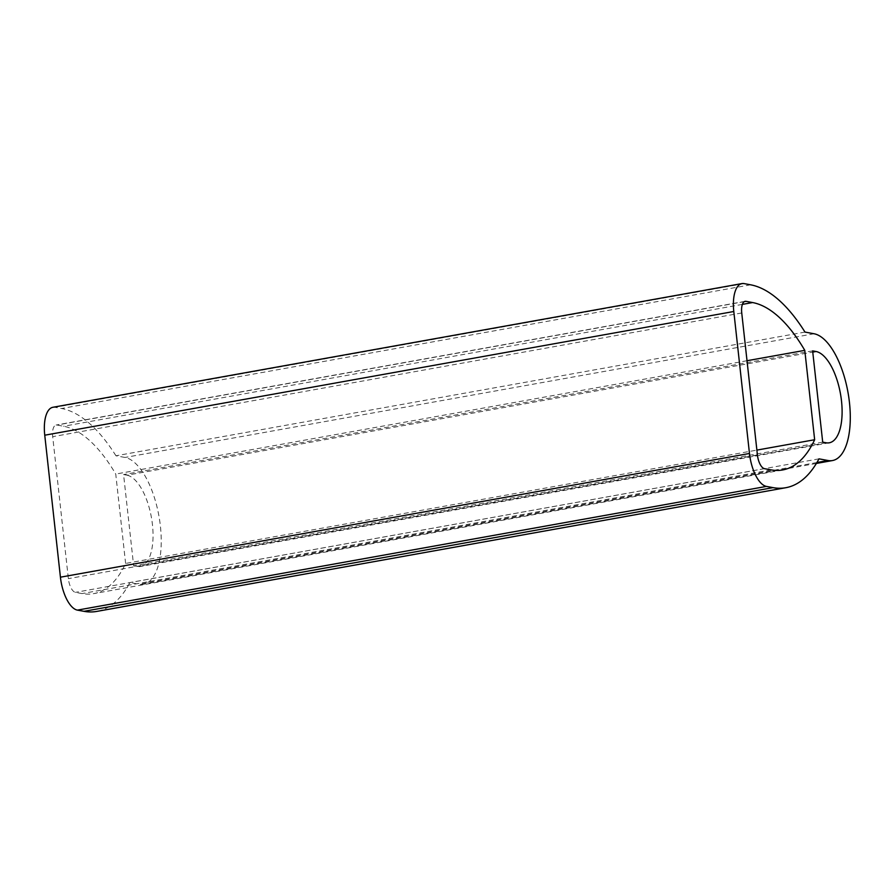 <?xml version="1.0" encoding="UTF-8"?>
<svg xmlns="http://www.w3.org/2000/svg" width="895" height="895" viewBox="0 0 895 895"><rect width="100%" height="100%" fill="white"/><g stroke="black" fill="none" stroke-linecap="round" stroke-linejoin="round"><path stroke-width="0.67" stroke-dasharray="4.47 3.36" d="M804.985 332.079L115.947 455.779L125.02 457.457A64.429 27.342 -100.2 0 1 159.746 521.047A64.429 27.342 -100.2 0 1 143.413 584.256A64.429 27.342 -100.2 0 1 139.016 584.222L129.943 582.544A187.044 79.375 -100.2 0 1 96.727 611.419M52.906 407.281A30.922 13.123 -100.2 0 1 55.009 407.292L61.598 408.512A187.044 79.375 -100.2 0 1 115.947 455.779M126.989 475.2A46.383 19.69 -100.2 0 1 151.982 520.991A46.383 19.69 -100.2 0 1 140.224 566.501A46.383 19.69 -100.2 0 1 137.058 566.479L133.657 565.853L123.577 474.574L126.989 475.2L812.761 352.093M125.613 563.436L115.746 474.059A169.01 71.723 -100.2 0 0 63.567 426.255L56.967 425.035A12.888 5.471 -100.2 0 0 56.094 425.035A12.888 5.471 -100.2 0 0 52.693 436.67L68.367 578.651A12.888 5.471 -100.2 0 0 75.437 592.367L82.038 593.586A169.01 71.723 -100.2 0 0 93.539 593.665A169.01 71.723 -100.2 0 0 125.613 563.436L756.879 450.107M818.981 458.844L129.943 582.544M822.706 442.141L133.657 565.853M812.626 350.874L123.577 474.574M747.012 360.73L115.746 474.059M814.07 333.757L125.02 457.457M750.648 284.811L61.598 408.512M744.058 283.592L55.009 407.292M816.934 462.525L139.016 584.222M826.107 442.779L137.058 566.479M742.38 304.389L63.567 426.255M744.316 301.637L56.967 425.035M741.742 312.97L52.693 436.67M757.416 454.94L68.367 578.651M764.487 468.667L75.437 592.367M771.087 469.886L82.038 593.586M816.385 463.442L143.413 584.256M829.262 442.801L140.224 566.501M745.132 301.335L56.094 425.035M782.588 469.964L93.539 593.665"/><path stroke-width="1.34" d="M828.065 460.522L818.981 458.844A187.044 79.375 -100.2 0 1 785.776 487.719A187.044 79.375 -100.2 0 1 773.045 487.63L766.444 486.41A30.922 13.123 -100.2 0 1 749.473 453.474L733.799 311.505A30.922 13.123 -100.2 0 1 741.955 283.581A30.922 13.123 -100.2 0 1 744.058 283.592L750.648 284.811A187.044 79.375 -100.2 0 1 804.985 332.079L814.07 333.757A64.429 27.342 -100.2 0 1 848.796 397.335A64.429 27.342 -100.2 0 1 832.451 460.556A64.429 27.342 -100.2 0 1 828.065 460.522L816.934 462.525M816.027 351.5A46.383 19.69 -100.2 0 1 841.031 397.279A46.383 19.69 -100.2 0 1 829.262 442.801A46.383 19.69 -100.2 0 1 826.107 442.779L822.706 442.141L812.626 350.874L816.027 351.5L812.761 352.093M804.784 350.359A169.01 71.723 -100.2 0 0 752.606 302.555L746.016 301.335A12.888 5.471 -100.2 0 0 745.132 301.335A12.888 5.471 -100.2 0 0 741.742 312.97L757.416 454.94A12.888 5.471 -100.2 0 0 764.487 468.667L771.087 469.886A169.01 71.723 -100.2 0 0 782.588 469.964A169.01 71.723 -100.2 0 0 814.651 439.736L804.784 350.359L747.012 360.73M766.444 486.41L77.395 610.121A30.922 13.123 -100.2 0 1 60.424 577.185L44.75 435.205A30.922 13.123 -100.2 0 1 52.906 407.281L741.955 283.581M77.395 610.121L83.996 611.33A187.044 79.375 -100.2 0 0 96.727 611.419L785.776 487.719M814.651 439.736L756.879 450.107M733.799 311.505L44.75 435.205M749.473 453.474L60.424 577.185M773.045 487.63L83.996 611.33M752.606 302.555L742.38 304.389M746.016 301.335L744.316 301.637M832.451 460.556L816.385 463.442"/></g></svg>

